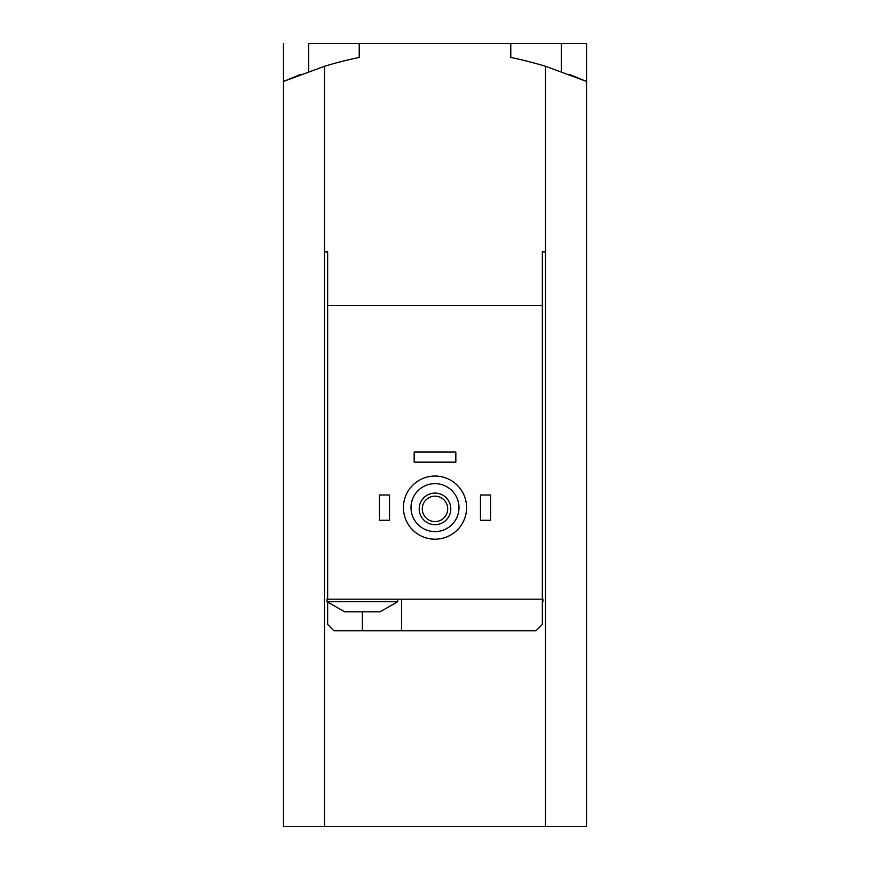 <?xml version="1.0" encoding="UTF-8"?>
<svg xmlns="http://www.w3.org/2000/svg" width="870" height="870" viewBox="0 0 870 870"><rect width="100%" height="100%" fill="white"/><g stroke="black" fill="none" stroke-linecap="round" stroke-linejoin="round"><path stroke-width="1.3" d="M545.501 826.5L545.501 251.876L542.347 251.876L545.501 251.876L545.501 66.283A378.874 378.874 0 0 0 510.777 57.474L510.777 43.5L586.543 43.5L586.543 826.5L324.499 826.5L324.499 66.283L283.457 81.443L300.204 74.602M283.457 43.5L283.457 826.5L324.499 826.5M569.709 74.57L586.543 81.443L545.501 66.283M347.076 611.806L344.705 611.806L327.022 601.703L397.742 601.703L380.06 611.806L347.076 611.806M542.347 251.876L542.347 305.555L327.653 305.555L327.653 599.18L542.347 599.18L542.347 624.432L536.029 630.75L333.971 630.75L327.653 624.432L327.653 602.323M327.653 305.555L327.653 251.876L324.499 251.876L327.653 251.876M542.347 601.703L542.978 601.703L542.978 599.18L542.347 599.18L542.347 305.555M308.709 71.481L308.709 43.5L359.223 43.5L359.223 57.474A378.874 378.874 0 0 0 324.499 66.283M411.01 507.612A23.99 23.99 0 0 1 446.995 486.841A23.99 23.99 0 0 1 446.995 528.394A23.99 23.99 0 0 1 411.01 507.612M419.209 508.885A15.79 15.79 0 0 1 442.895 495.204A15.79 15.79 0 0 1 442.895 522.555A15.79 15.79 0 0 1 419.209 508.885M403.43 507.612A31.57 31.57 0 0 1 450.79 480.273A31.57 31.57 0 0 1 450.79 534.963A31.57 31.57 0 0 1 403.43 507.612M422.287 508.885A12.713 12.713 0 0 1 441.351 497.868A12.713 12.713 0 0 1 441.351 519.89A12.713 12.713 0 0 1 422.287 508.885M480.468 494.986L490.571 494.986L490.571 520.249L480.468 520.249L480.468 494.986M379.429 494.986L389.532 494.986L389.532 520.249L379.429 520.249L379.429 494.986M414.163 452.052L455.837 452.052L455.837 462.155L414.163 462.155L414.163 452.052M359.223 43.5L510.777 43.5M401.538 630.75L401.538 599.18M327.653 599.18L327.022 599.18L327.022 601.703M362.388 630.75L362.388 611.806M561.291 43.5L561.291 71.481M542.978 601.703L542.347 602.323M397.742 599.18L397.742 601.703"/></g></svg>
